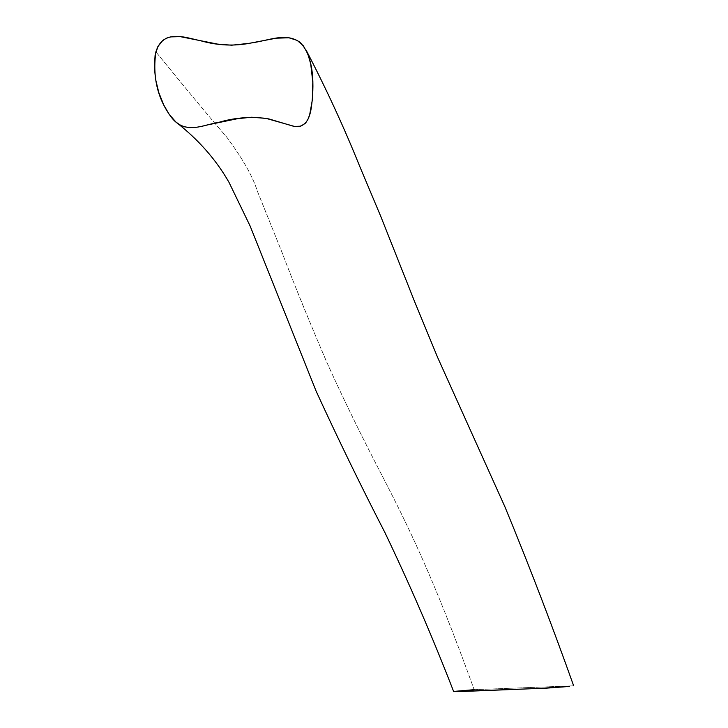 <?xml version="1.0" encoding="UTF-8"?>
<svg xmlns="http://www.w3.org/2000/svg" width="728" height="728" viewBox="0 0 728 728"><rect width="100%" height="100%" fill="white"/><g stroke="black" fill="none" stroke-linecap="round" stroke-linejoin="round"><path stroke-width="0.55" stroke-dasharray="3.64 2.73" d="M474.165 689.671L573.664 685.822L474.165 689.671C432.004 572.927 405.514 521.303 383.401 478.123C361.907 436.973 342.961 398.171 326.554 361.698C308.845 320.384 293.93 283.756 281.791 251.824L257.293 190.982C252.789 176.44 242.542 158.395 226.535 136.864C212.931 121.285 189.371 92.947 155.874 51.861C189.371 92.947 212.931 121.285 226.535 136.864C242.542 158.395 252.789 176.44 257.293 190.982L281.791 251.824C293.93 283.756 308.845 320.384 326.554 361.698C342.961 398.171 361.907 436.973 383.401 478.123C405.514 521.303 432.004 572.927 474.165 689.671L453.671 691.6M205.888 125.252L195.368 127.382"/><path stroke-width="1.09" d="M195.368 127.382L189.799 127.646L184.175 126.736L180.043 124.989L175.657 121.858C198.244 139.403 216.016 159.559 229.002 182.337L250.132 226.044L316.089 391.063C337.956 438.757 360.915 485.958 384.976 532.668C409.928 584.821 432.832 637.792 453.671 691.6L545.445 688.215L569.396 686.44L540.012 688.388L461.206 691.527L455.309 691.291L474.165 689.671M176.14 122.277L169.315 114.551L163.764 105.014L158.786 92.529L155.546 79.115L154.363 67.249L155.073 55.556L157.83 46.665L162.781 40.404L166.503 38.156L170.488 36.901L180.335 36.655L217.526 44.09L231.713 45.191L249.085 43.352L276.249 38.193L288.87 37.765L297.179 40.395L303.358 45.809L307.862 53.954L310.719 63.982L312.794 82.009L312.348 99.973L309.655 114.787L307.953 119.301L305.587 123.087L300.7 126.199L294.503 126.435L265.82 118.3L251.661 117.226L237.592 118.673L205.888 125.252M573.664 685.831C552.161 625.498 529.247 565.829 504.923 506.806L437.655 357.494L414.896 302.348L380.717 216.262L359.55 165.948C343.816 126.872 326.007 88.279 306.133 50.159L306.288 50.46M155.874 51.861C152.38 76.995 157.567 98.835 171.435 117.39C185.367 135.417 204.004 124.561 219.437 122.158C235.899 117.39 252.398 116.316 268.932 118.937L293.748 126.326C303.267 128.001 309.091 121.958 311.22 108.208C314.332 86.978 314.578 56.238 299.772 42.151C285.622 32.296 269.406 40.504 250.687 43.061C234.325 46.319 217.708 45.564 200.837 40.804C186.122 37.847 163.208 28.301 155.874 51.861"/></g></svg>
